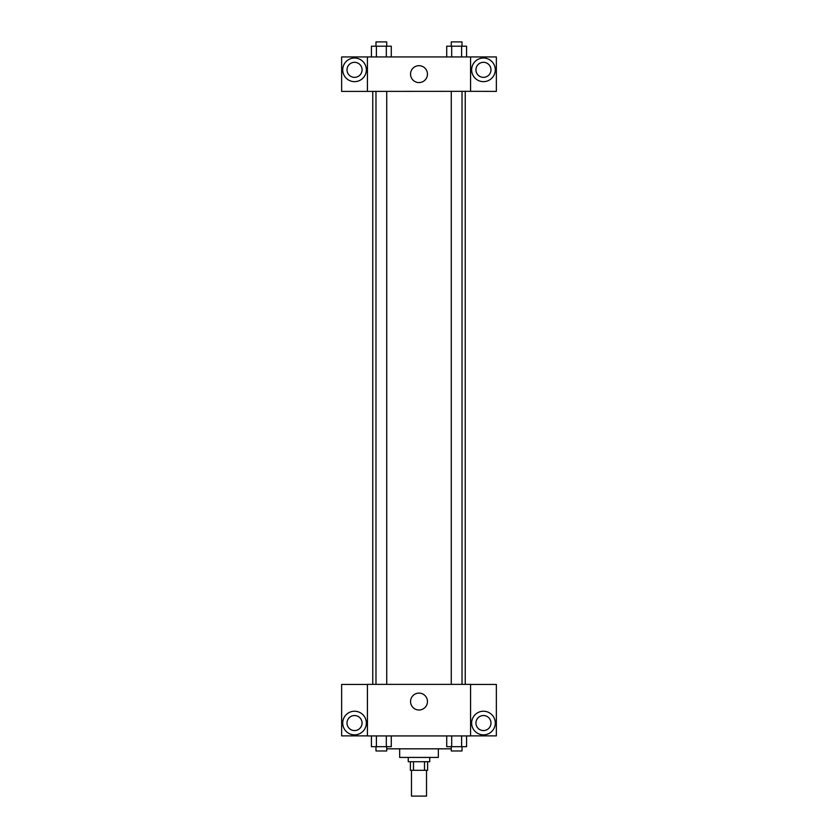 <?xml version="1.0" encoding="UTF-8"?>
<svg xmlns="http://www.w3.org/2000/svg" width="838" height="838" viewBox="0 0 838 838"><rect width="100%" height="100%" fill="white"/><g stroke="black" fill="none" stroke-linecap="round" stroke-linejoin="round"><path stroke-width="1.26" d="M411.479 770.311L411.479 796.1L426.521 796.1L426.521 770.311M424.51 761.721L424.51 770.311L410.4 770.311L410.4 761.721M424.51 770.311L427.6 770.311L427.6 761.721M429.747 757.426L429.747 761.721L408.253 761.721L408.253 757.426M413.49 761.721L413.49 770.311M438.337 748.826L438.337 757.426L399.663 757.426L399.663 748.826M451.273 748.826L386.727 748.826M470.568 735.932L367.432 735.932L367.432 684.363L470.568 684.363L470.568 735.932M354.537 734.863A11.816 11.816 0 0 1 344.303 717.139A11.816 11.816 0 0 1 364.771 717.139A11.816 11.816 0 0 1 354.537 734.863M367.432 735.869L341.642 735.869L341.642 684.437L367.432 684.437M347.016 723.047A7.521 7.521 0 0 1 354.537 715.526A7.521 7.521 0 0 1 362.058 723.047A7.521 7.521 0 0 1 354.537 730.568A7.521 7.521 0 0 1 347.016 723.047M419 710.006A8.453 8.453 0 0 1 411.678 697.331A8.453 8.453 0 0 1 426.322 697.331A8.453 8.453 0 0 1 419 710.006M483.463 734.863A11.816 11.816 0 0 1 473.229 717.139A11.816 11.816 0 0 1 493.697 717.139A11.816 11.816 0 0 1 483.463 734.863M470.568 735.869L496.358 735.869L496.358 684.437L470.568 684.437M475.942 723.047A7.521 7.521 0 0 1 483.463 715.526A7.521 7.521 0 0 1 490.984 723.047A7.521 7.521 0 0 1 483.463 730.568A7.521 7.521 0 0 1 475.942 723.047M465.237 91.321L465.237 684.363M451.273 684.363L451.273 91.321M386.727 91.321L386.727 684.363M470.568 91.321L496.358 91.394L496.358 56.942L470.568 56.942L470.568 91.321L367.432 91.394L341.642 91.394L341.642 56.942L367.432 56.942L367.432 91.321M362.058 69.837A7.521 7.521 0 0 1 354.537 77.358A7.521 7.521 0 0 1 347.016 69.837A7.521 7.521 0 0 1 354.537 62.316A7.521 7.521 0 0 1 362.058 69.837M354.537 81.653A11.816 11.816 0 0 1 344.303 63.929A11.816 11.816 0 0 1 364.771 63.929A11.816 11.816 0 0 1 354.537 81.653M490.984 69.837A7.521 7.521 0 0 1 479.703 76.342A7.521 7.521 0 0 1 479.703 63.321A7.521 7.521 0 0 1 490.984 69.837M483.463 81.653A11.816 11.816 0 0 1 473.229 63.929A11.816 11.816 0 0 1 493.697 63.929A11.816 11.816 0 0 1 483.463 81.653M470.568 56.942L367.432 56.942M410.547 74.132A8.453 8.453 0 0 1 423.221 66.81A8.453 8.453 0 0 1 423.221 81.454A8.453 8.453 0 0 1 410.547 74.132M466.567 56.942L466.567 46.195L446.717 46.195L446.717 56.942M461.612 46.195L461.612 56.942M451.682 46.195L451.682 56.942M451.273 46.195L451.273 41.9L462.021 41.9L462.021 46.195M391.283 56.942L391.283 46.195L371.433 46.195L371.433 56.942M386.318 46.195L386.318 56.942M376.388 46.195L376.388 56.942M375.979 46.195L375.979 41.9L386.727 41.9L386.727 46.195M466.567 735.932L466.567 746.679L446.717 746.679L446.717 735.932M461.612 735.932L461.612 746.679M451.682 735.932L451.682 746.679M462.021 746.679L462.021 750.974L451.273 750.974L451.273 746.679M391.283 735.932L391.283 746.679L371.433 746.679L371.433 735.932M386.318 735.932L386.318 746.679M376.388 735.932L376.388 746.679M386.727 746.679L386.727 750.974L375.979 750.974L375.979 746.679M372.763 91.321L372.763 684.363M462.021 684.363L462.021 91.321M375.979 91.321L375.979 684.363"/></g></svg>
